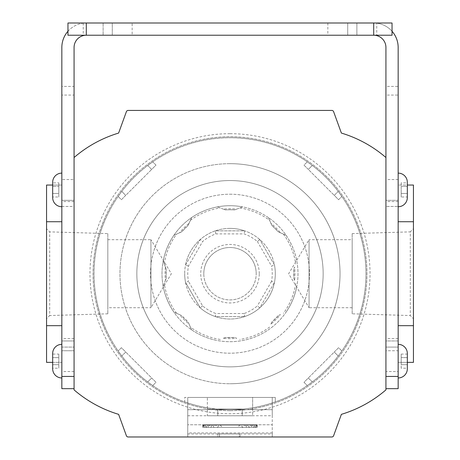 <?xml version="1.0" encoding="UTF-8"?>
<svg xmlns="http://www.w3.org/2000/svg" width="460" height="460" viewBox="0 0 460 460"><rect width="100%" height="100%" fill="white"/><g stroke="black" fill="none" stroke-linecap="round" stroke-linejoin="round"><path stroke-width="0.34" stroke-dasharray="2.3 1.72" d="M61.841 206.747L61.841 173.115L61.841 206.747M52.67 182.292L52.67 197.576M58.788 196.995L58.788 193.464L58.788 196.995L52.67 196.995L52.67 182.873L58.788 182.873L58.788 186.403L52.67 186.403L58.788 186.403L58.788 193.464L58.788 182.873M58.788 193.464L52.67 193.464L58.788 193.464M61.841 377.965L61.841 344.333L61.841 377.965M52.67 353.504L52.67 368.788M52.67 364.676L52.67 357.615L52.67 368.207L58.788 368.207L58.788 357.615L52.67 357.615L52.67 354.085L58.788 354.085L58.788 364.676L52.67 364.676L58.788 364.676L58.788 368.207M58.788 354.085L58.788 357.615L52.67 357.615M398.159 344.333L398.159 377.965L398.159 344.333M407.33 353.504L407.33 368.788M401.212 368.207L401.212 364.676L407.33 364.676L407.33 354.085L401.212 354.085L401.212 357.615L407.33 357.615L401.212 357.615L401.212 364.676L407.33 364.676L407.33 368.207L401.212 368.207L401.212 354.085M398.159 173.115L398.159 206.747L398.159 173.115M407.33 182.292L407.33 197.576M407.33 193.464L407.33 182.873L401.212 182.873L401.212 186.403L407.33 186.403L407.33 196.995L401.212 196.995L401.212 193.464L407.33 193.464L401.212 193.464L401.212 186.403L407.33 186.403M401.212 182.873L401.212 196.995M132.164 23L83.248 23L112.292 23L112.292 35.23L132.164 35.23L103.12 35.23L112.292 35.23L112.292 23L132.164 23L132.164 35.23M376.751 35.23L327.836 35.23L376.751 35.23L376.751 23L327.836 23L376.751 23M398.159 371.542L398.159 350.75L398.159 371.542L385.928 371.542L385.928 350.75L385.928 371.542M74.071 95.065L74.071 86.422L61.841 86.422L61.841 95.065L74.071 95.065L74.071 388.666L74.071 157.527A122.297 122.297 0 0 1 118.611 133.066L126.402 111.648A1.834 1.834 0 0 1 128.127 110.44L331.873 110.44A1.834 1.834 0 0 1 333.598 111.648L341.389 133.066A122.297 122.297 0 0 1 385.928 157.527L385.928 388.666L398.159 388.666L398.159 350.75L385.928 350.75L385.928 95.065L398.159 95.065L398.159 86.422L385.928 86.422L385.928 95.065M74.071 371.542L61.841 371.542L61.841 350.75L61.841 371.542M74.071 376.435L61.841 376.435L61.841 350.75L74.071 350.75L61.841 350.75L61.841 95.065M74.071 179.538L74.071 200.33L61.841 200.33L61.841 179.538L61.841 200.33L74.071 200.33L74.071 179.538L61.841 179.538M413.442 221.731L413.442 185.041L398.159 185.041L398.159 200.33L398.159 179.538L398.159 200.33L385.928 200.33L385.928 179.538L385.928 340.969L398.159 340.969L398.159 325.68L413.442 325.68L413.442 221.731L398.159 221.731L398.159 325.68L398.159 206.442L398.159 325.68M398.159 179.538L385.928 179.538M61.841 86.422L61.841 47.461A24.46 24.46 0 0 1 86.302 23L67.959 23L67.959 35.23L373.698 35.23A12.23 12.23 0 0 1 385.928 47.461L385.928 86.422M392.041 35.23L373.698 35.23L373.698 23L392.041 23L392.041 35.23M103.12 35.23L83.248 35.23L103.12 35.23L103.12 23L103.12 35.23M67.959 31.28A24.46 24.46 0 0 1 86.302 23L373.698 23A24.46 24.46 0 0 1 398.159 47.461L398.159 86.422M61.841 376.435L61.841 388.666L74.071 388.666M74.071 86.422L74.071 47.461A12.23 12.23 0 0 1 86.302 35.23L86.302 23M373.698 23A24.46 24.46 0 0 1 392.041 31.28M385.928 388.666L385.928 350.75L398.159 350.75L398.159 95.065M398.159 201.549L385.928 201.549M398.159 338.52L385.928 338.52M74.071 338.52L61.841 338.52M74.071 201.549L61.841 201.549M259.262 273.706A29.262 29.262 0 0 0 230 244.444A29.262 29.262 0 0 0 200.738 273.706A29.262 29.262 0 0 0 230 302.962A29.262 29.262 0 0 0 259.262 273.706M203.797 273.706A26.203 26.203 0 0 1 230 247.503A26.203 26.203 0 0 1 256.203 273.706A26.203 26.203 0 0 0 230 247.503A26.203 26.203 0 0 0 203.797 273.706A26.203 26.203 0 0 0 230 299.909A26.203 26.203 0 0 0 256.203 273.706A26.203 26.203 0 0 1 230 299.909A26.203 26.203 0 0 1 203.797 273.706M188.445 266.07L185.535 264.989A45.31 45.31 0 0 1 200.221 239.556L185.535 264.989A45.31 45.31 0 0 0 185.535 282.417L200.221 307.855A45.31 45.31 0 0 1 185.535 282.417L188.445 281.342A42.251 42.251 0 0 1 188.445 266.07L202.607 241.534A42.251 42.251 0 0 1 215.832 233.898L244.168 233.898A42.251 42.251 0 0 1 257.393 241.534L259.779 239.556A45.31 45.31 0 0 1 274.465 264.989L259.779 239.556L274.465 264.989L271.555 266.07A42.251 42.251 0 0 1 271.555 281.342L274.465 282.417A45.31 45.31 0 0 1 259.779 307.855L274.465 282.417L259.779 307.855L257.393 305.877A42.251 42.251 0 0 1 244.168 313.513L244.685 316.572A45.31 45.31 0 0 1 184.69 273.706A45.31 45.31 0 0 1 230 228.396A45.31 45.31 0 0 1 275.31 273.706A45.31 45.31 0 0 1 215.314 316.572L244.685 316.572L215.314 316.572L215.832 313.513A42.251 42.251 0 0 1 202.607 305.877L188.445 281.342M165.059 273.706A64.941 64.941 0 0 1 165.41 266.984L163.173 261.154A67.994 67.994 0 0 0 230 341.699A67.994 67.994 0 0 0 286.131 235.324L278.334 231.857L271.848 225.371L268.381 217.574A67.994 67.994 0 0 0 242.552 206.879L234.588 209.933L230 209.754A58.092 58.092 0 0 0 225.411 209.933L217.448 206.879A67.994 67.994 0 0 0 191.619 217.574L188.151 225.371L181.665 231.857L173.868 235.324A67.994 67.994 0 0 0 163.173 261.154L166.227 269.117L166.227 278.288L163.173 286.258A67.994 67.994 0 0 0 297.994 273.706A67.994 67.994 0 0 0 230 205.706A67.994 67.994 0 0 0 163.173 286.258L165.41 280.427A64.941 64.941 0 0 1 165.059 273.706M230 209.754L225.411 209.933L223.278 209.116A64.941 64.941 0 0 1 236.722 209.116L234.588 209.933A58.092 58.092 0 0 0 230 209.754M294.59 280.427L293.773 278.288A58.092 58.092 0 0 0 293.773 269.117L294.59 266.984A64.941 64.941 0 0 1 294.59 280.427L293.773 278.288L293.773 269.117L294.59 266.984M270.917 324.127L271.848 322.04A58.092 58.092 0 0 0 278.334 315.554L280.427 314.623A64.941 64.941 0 0 1 270.917 324.127L271.848 322.04L278.334 315.554L280.427 314.623M223.278 338.296L225.411 337.473A58.092 58.092 0 0 0 234.588 337.473L236.722 338.296A64.941 64.941 0 0 1 223.278 338.296L225.411 337.473L234.588 337.473L236.722 338.296M230 228.396A45.31 45.31 0 0 1 244.685 230.839L215.314 230.839A45.31 45.31 0 0 1 230 228.396M179.572 314.623L173.868 312.087L181.665 315.554L188.151 322.04L191.619 329.837L189.083 324.127A64.941 64.941 0 0 1 179.572 314.623L181.665 315.554A58.092 58.092 0 0 0 188.151 322.04L189.083 324.127M280.427 232.783L286.131 235.324A67.994 67.994 0 0 0 268.381 217.574L270.917 223.278A64.941 64.941 0 0 1 280.427 232.783L278.334 231.857A58.092 58.092 0 0 0 271.848 225.371L270.917 223.278M236.722 209.116L242.552 206.879A67.994 67.994 0 0 0 217.448 206.879L223.278 209.116M189.083 223.278L191.619 217.574A67.994 67.994 0 0 0 173.868 235.324L179.572 232.783A64.941 64.941 0 0 1 189.083 223.278L188.151 225.371A58.092 58.092 0 0 0 181.665 231.857L179.572 232.783M215.832 233.898L215.314 230.839L244.685 230.839L244.168 233.898M185.535 264.989L200.221 239.556L202.607 241.534M202.607 305.877L200.221 307.855L185.535 282.417A45.31 45.31 0 0 1 184.69 273.706M165.41 266.984L166.227 269.117A58.092 58.092 0 0 0 166.227 278.288L165.41 280.427M259.779 239.556A45.31 45.31 0 0 0 244.685 230.839A45.31 45.31 0 0 1 259.779 239.556M274.465 282.417A45.31 45.31 0 0 0 274.465 264.989A45.31 45.31 0 0 1 274.465 282.417M215.314 230.839A45.31 45.31 0 0 0 200.221 239.556A45.31 45.31 0 0 1 215.314 230.839M244.685 316.572A45.31 45.31 0 0 0 259.779 307.855A45.31 45.31 0 0 1 244.685 316.572M200.221 307.855A45.31 45.31 0 0 0 215.314 316.572A45.31 45.31 0 0 1 200.221 307.855M352.17 313.806L352.17 233.605L352.17 313.806L410.291 315.548L410.291 231.863L413.442 228.712L413.442 318.699L413.442 228.712M352.17 233.605L410.291 231.863L410.291 315.548L413.442 318.699M107.83 233.605L107.83 313.806L107.83 233.605L49.709 231.863L49.709 315.548L46.558 318.699L46.558 228.712L46.558 318.699M107.83 313.806L49.709 315.548L49.709 231.863L46.558 228.712M230 194.212A79.494 79.494 0 0 1 309.494 273.706A79.494 79.494 0 0 1 230 353.199A79.494 79.494 0 0 1 150.506 273.706A79.494 79.494 0 0 1 230 194.212A79.494 79.494 0 0 1 309.494 273.706A79.494 79.494 0 0 1 230 353.199A79.494 79.494 0 0 1 150.506 273.706A79.494 79.494 0 0 1 230 194.212M230 133.676A140.03 140.03 0 0 0 89.97 273.706A140.03 140.03 0 0 0 230 413.735A140.03 140.03 0 0 0 370.03 273.706A140.03 140.03 0 0 0 230 133.676M230 410.676A136.971 136.971 0 0 1 93.029 273.706A136.971 136.971 0 0 1 230 136.735A136.971 136.971 0 0 1 366.971 273.706A136.971 136.971 0 0 1 230 410.676A136.971 136.971 0 0 1 93.029 273.706A136.971 136.971 0 0 1 230 136.735A136.971 136.971 0 0 1 366.971 273.706A136.971 136.971 0 0 1 230 410.676M107.83 239.689L150.938 239.689L150.938 307.717L171.373 273.706L150.938 239.689L150.938 307.717L107.83 307.717L107.83 239.689L107.83 307.717M352.17 307.717L309.062 307.717L309.062 239.689L288.627 273.706L309.062 307.717L309.062 239.689L352.17 239.689L352.17 307.717L352.17 239.689M74.071 157.527L74.071 389.884A122.297 122.297 0 0 0 118.611 414.345L126.402 435.764A1.834 1.834 0 0 0 128.127 436.971L331.873 436.971A1.834 1.834 0 0 0 333.598 435.764L341.389 414.345A122.297 122.297 0 0 0 385.928 389.884L385.928 157.527M52.67 185.041L61.841 185.041L61.841 200.33L61.841 185.041L46.558 185.041L46.558 362.371L61.841 362.371L61.841 347.081L74.071 347.081L74.071 340.969L61.841 340.969L61.841 325.68L46.558 325.68M61.841 200.33L74.071 200.33L74.071 206.442L61.841 206.442L61.841 325.68L61.841 221.731L46.558 221.731M74.071 200.33L74.071 206.442L61.841 206.442L61.841 325.68M52.67 362.371L61.841 362.371L61.841 347.081L74.071 347.081L74.071 206.442L74.071 340.969L61.841 340.969L61.841 221.731M407.33 362.371L398.159 362.371L398.159 347.081L385.928 347.081L385.928 340.969L398.159 340.969L398.159 221.731M413.442 325.68L413.442 362.371L398.159 362.371L398.159 347.081L385.928 347.081L385.928 206.442L398.159 206.442L385.928 206.442L385.928 200.33L398.159 200.33L385.928 200.33M217.77 436.971L239.177 436.971L217.77 436.971L217.77 433.912L217.77 436.971M239.177 436.971L239.97 436.971L239.177 436.971L239.177 433.912L219.42 433.912L239.97 433.912L239.177 433.912L239.177 436.971M398.159 200.33L398.159 185.041L407.33 185.041M219.42 433.912L217.77 433.912L219.42 433.912L219.42 436.971L219.42 433.912M230 163.668A110.038 110.038 0 0 0 119.962 273.706A110.038 110.038 0 0 0 230 383.738A110.038 110.038 0 0 1 119.962 273.706A110.038 110.038 0 0 1 230 163.668A110.038 110.038 0 0 1 340.038 273.706A110.038 110.038 0 0 1 230 383.738A110.038 110.038 0 0 0 340.038 273.706A110.038 110.038 0 0 0 230 163.668A110.038 110.038 0 0 1 340.038 273.706A110.038 110.038 0 0 1 230 383.738M230 409.664A135.964 135.964 0 0 0 365.964 273.706A135.964 135.964 0 0 0 230 137.741A135.964 135.964 0 0 1 365.964 273.706A135.964 135.964 0 0 1 230 409.664A135.964 135.964 0 0 1 94.035 273.706A135.964 135.964 0 0 1 230 137.741A135.964 135.964 0 0 0 94.035 273.706A135.964 135.964 0 0 0 230 409.664A135.964 135.964 0 0 1 207.345 407.767A135.964 135.964 0 0 0 217.12 409.055L242.88 409.055A135.964 135.964 0 0 1 217.12 409.055L207.345 409.055L207.345 397.44L184.69 397.44L184.69 401.896A135.964 135.964 0 0 0 207.345 407.767A135.964 135.964 0 0 1 184.69 401.896L184.69 397.44L207.345 397.44L207.345 415.782L252.655 415.782L252.655 407.767A135.964 135.964 0 0 0 275.31 401.896A135.964 135.964 0 0 1 94.035 273.706A135.964 135.964 0 0 1 230 137.741M312.288 165.473A135.964 135.964 0 0 1 338.232 191.417A135.964 135.964 0 0 0 312.288 165.473L307.274 161.839L312.288 165.473L308.327 169.435L334.27 195.379L304.002 165.111L307.274 161.839L304.002 165.111L308.327 169.435L312.288 165.473M338.232 191.417L341.866 196.431L338.232 191.417L334.27 195.379L338.594 199.703L341.866 196.431L338.594 199.703L334.27 195.379L338.232 191.417M338.232 355.994A135.964 135.964 0 0 1 312.288 381.938A135.964 135.964 0 0 0 338.232 355.994L341.866 350.98L338.232 355.994L334.27 352.032L308.327 377.976L338.594 347.708L341.866 350.98L338.594 347.708L334.27 352.032L338.232 355.994M312.288 381.938L307.274 385.572L312.288 381.938L308.327 377.976L304.002 382.294L307.274 385.572L304.002 382.294L308.327 377.976L312.288 381.938M242.88 409.055A135.964 135.964 0 0 0 252.655 407.767L252.655 397.44L275.31 397.44L252.655 397.44L252.655 415.782L217.77 415.782L217.77 409.664L217.77 415.782L207.345 415.782L207.345 409.055L242.88 409.055M275.31 397.44L275.31 401.896L275.31 397.44M121.768 191.417A135.964 135.964 0 0 1 147.712 165.473A135.964 135.964 0 0 0 121.768 191.417L118.134 196.431L121.768 191.417L125.729 195.379L151.673 169.435L121.405 199.703L118.134 196.431L121.405 199.703L125.729 195.379L121.768 191.417M147.712 165.473L152.726 161.839L147.712 165.473L151.673 169.435L155.998 165.111L152.726 161.839L155.998 165.111L151.673 169.435L147.712 165.473M147.712 381.938A135.964 135.964 0 0 1 121.768 355.994A135.964 135.964 0 0 0 147.712 381.938L152.726 385.572L147.712 381.938L151.673 377.976L125.729 352.032L155.998 382.294L152.726 385.572L155.998 382.294L151.673 377.976L147.712 381.938M121.768 355.994L118.134 350.98L121.768 355.994L125.729 352.032L121.405 347.708L118.134 350.98L121.405 347.708L125.729 352.032L121.768 355.994M242.23 409.664L242.23 415.782L242.23 409.664L217.77 409.664L242.23 409.664M257.18 424.77L257.197 427.397L257.14 425.074L256.927 427.397L256.714 425.074L256.243 427.397L255.875 425.074L255.139 427.397L254.604 425.074L254.236 425.074L253.598 427.397L252.891 425.074L252.413 425.074L251.597 427.397L250.706 425.074L250.108 425.074L249.101 427.397L248.015 425.074L247.284 425.074L246.065 427.397L244.755 425.074L243.886 425.074L242.426 427.397L240.867 425.074L239.827 425.074L237.578 427.397L222.421 427.397L220.173 425.074L219.132 425.074L217.574 427.397L216.114 425.074L215.245 425.074L213.934 427.397L212.715 425.074L211.985 425.074L210.898 427.397L209.892 425.074L209.294 425.074L208.403 427.397L207.586 425.074L207.109 425.074L206.402 427.397L205.764 425.074L205.396 425.074L204.861 427.397L204.125 425.074L203.757 427.397L203.285 425.074L203.073 427.397L202.86 425.074L202.802 427.397L202.797 424.77L257.203 424.77L202.82 424.77M202.797 426.397L202.797 424.77M187.749 433.941L187.749 437L272.251 437L272.251 433.941L187.749 433.941L187.749 397.44L187.749 424.77L272.251 424.77L272.251 436.971M187.749 415.736L272.251 415.736L272.251 409.664L187.749 409.664L272.251 409.664L272.251 397.44L187.749 397.44L272.251 397.44L272.251 424.77L187.749 424.77L187.749 436.971M272.251 433.941L272.251 415.736M240.028 425.074L240.028 424.77M219.972 425.074L219.972 424.77M257.18 425.074L202.82 425.074M222.421 427.397L237.578 427.397M257.197 427.397L202.802 427.397M202.808 425.074L257.192 425.074M202.86 425.074L257.14 425.074M203.073 427.397L256.927 427.397M202.923 425.074L257.077 425.074M203.285 425.074L256.714 425.074M203.757 427.397L256.243 427.397M203.446 425.074L256.553 425.074M204.125 425.074L255.875 425.074M204.861 427.397L255.139 427.397M204.389 425.074L255.611 425.074M205.396 425.074L254.604 425.074M206.402 427.397L253.598 427.397M205.764 425.074L254.236 425.074M207.109 425.074L252.891 425.074M208.403 427.397L251.597 427.397M207.586 425.074L252.413 425.074M209.294 425.074L250.706 425.074M210.898 427.397L249.101 427.397M209.892 425.074L250.108 425.074M211.985 425.074L248.015 425.074M213.934 427.397L246.065 427.397M212.715 425.074L247.284 425.074M215.245 425.074L244.755 425.074M217.574 427.397L242.426 427.397M216.114 425.074L243.886 425.074M219.132 425.074L240.867 425.074M220.173 425.074L239.827 425.074M356.879 23L356.879 35.23L356.879 23M398.159 376.435L385.928 376.435M347.708 23L347.708 35.23L347.708 23M239.74 207.954A66.47 66.47 0 0 1 269.606 220.323M283.383 234.1A66.47 66.47 0 0 1 295.751 263.965M295.751 283.446A66.47 66.47 0 0 1 283.383 313.306M269.606 327.089A66.47 66.47 0 0 1 239.74 339.457M163.173 286.258A67.994 67.994 0 0 0 173.868 312.087M191.619 329.837A67.994 67.994 0 0 0 217.448 340.532M242.552 340.532A67.994 67.994 0 0 0 268.381 329.837M286.131 312.087A67.994 67.994 0 0 0 296.827 286.258M190.394 220.323A66.47 66.47 0 0 1 220.259 207.954M164.249 263.965A66.47 66.47 0 0 1 176.617 234.1M176.617 313.306A66.47 66.47 0 0 1 164.249 283.446M220.259 339.457A66.47 66.47 0 0 1 190.394 327.089M244.168 313.513L215.832 313.513M257.393 241.534L271.555 266.07M271.555 281.342L257.393 305.877M230 366.861A93.156 93.156 0 0 1 136.844 273.706A93.156 93.156 0 0 1 230 180.544A93.156 93.156 0 0 1 323.156 273.706A93.156 93.156 0 0 1 230 366.861A93.156 93.156 0 0 1 136.844 273.706A93.156 93.156 0 0 1 230 180.544A93.156 93.156 0 0 1 323.156 273.706A93.156 93.156 0 0 1 230 366.861M272.251 432.923L187.749 432.923M327.836 23L327.836 35.23M83.248 23L83.248 35.23M239.97 436.971L239.97 433.912M257.203 426.397L257.203 424.77"/><path stroke-width="0.69" d="M61.841 173.115A9.171 9.171 0 0 0 52.67 182.292L52.67 197.576A9.171 9.171 0 0 0 61.841 206.747M52.67 182.873L52.67 196.995M61.841 344.333A9.171 9.171 0 0 0 52.67 353.504L52.67 368.788A9.171 9.171 0 0 0 61.841 377.965M52.67 364.676L52.67 368.207M52.67 354.085L52.67 357.615M398.159 344.333A9.171 9.171 0 0 1 407.33 353.504L407.33 368.788A9.171 9.171 0 0 1 398.159 377.965M407.33 354.085L407.33 368.207M398.159 173.115A9.171 9.171 0 0 1 407.33 182.292L407.33 197.576A9.171 9.171 0 0 1 398.159 206.747M407.33 182.873L407.33 186.403M407.33 193.464L407.33 196.995M392.041 35.23L373.698 35.23A12.23 12.23 0 0 1 385.928 47.461L385.928 157.527A122.297 122.297 0 0 0 341.389 133.066L333.598 111.648A1.834 1.834 0 0 0 331.873 110.44L128.127 110.44A1.834 1.834 0 0 0 126.402 111.648L118.611 133.066A122.297 122.297 0 0 0 74.071 157.527L74.071 47.461A12.23 12.23 0 0 1 86.302 35.23L373.698 35.23L373.698 23L392.041 23L392.041 35.23M86.302 23L86.302 35.23L67.959 35.23L67.959 23L373.698 23M74.071 388.666L61.841 388.666L61.841 47.461A24.46 24.46 0 0 1 67.959 31.28M392.041 31.28A24.46 24.46 0 0 1 398.159 47.461L398.159 388.666L385.928 388.666M385.928 157.527L385.928 389.884A122.297 122.297 0 0 1 341.389 414.345L333.598 435.764A1.834 1.834 0 0 1 331.873 436.971L128.127 436.971A1.834 1.834 0 0 1 126.402 435.764L118.611 414.345A122.297 122.297 0 0 1 74.071 389.884L74.071 157.527M52.67 362.371L46.558 362.371L46.558 185.041L52.67 185.041M61.841 325.68L46.558 325.68M61.841 221.731L46.558 221.731M398.159 325.68L413.442 325.68L413.442 221.731L398.159 221.731M407.33 362.371L413.442 362.371L413.442 325.68M407.33 185.041L413.442 185.041L413.442 221.731M272.251 436.971L187.749 436.971M385.928 376.435L398.159 376.435M61.841 376.435L74.071 376.435"/></g></svg>
